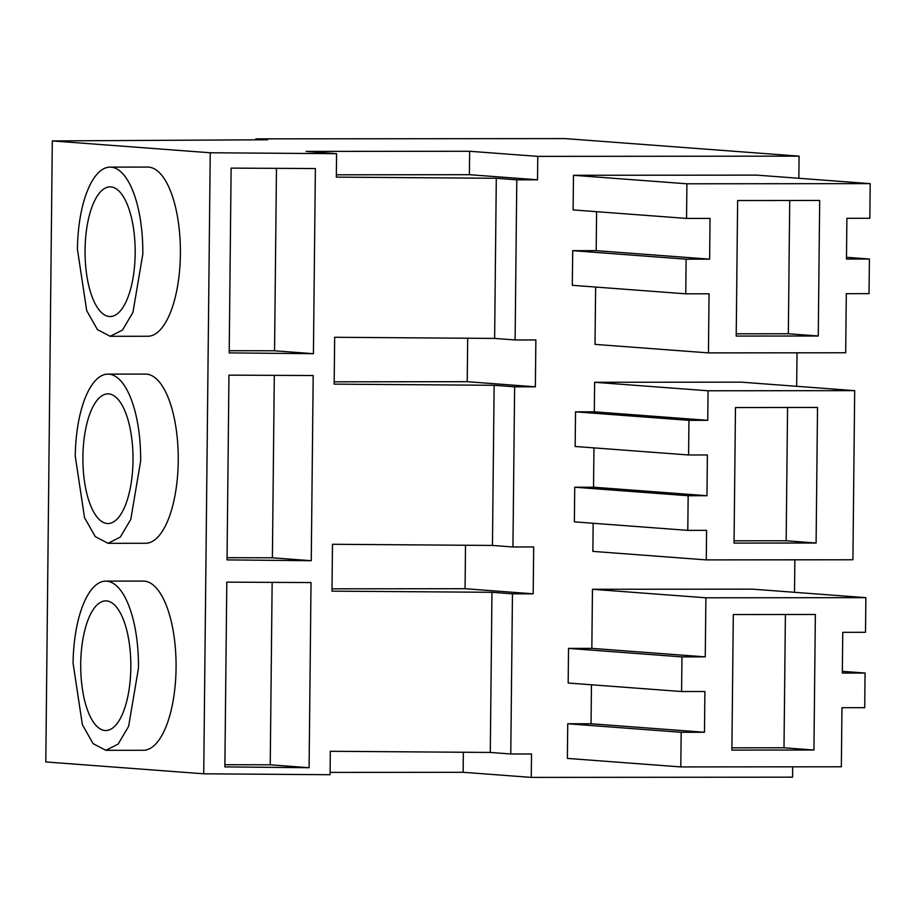 <?xml version="1.0" encoding="UTF-8"?>
<svg xmlns="http://www.w3.org/2000/svg" width="916" height="916" viewBox="0 0 916 916"><rect width="100%" height="100%" fill="white"/><g stroke="black" fill="none" stroke-linecap="round" stroke-linejoin="round"><path stroke-width="1.37" d="M686.908 183.795L686.553 218.432L710.049 218.409L709.625 259.159L686.118 259.182L685.763 293.818L709.064 293.796L708.446 352.889L845.686 352.763L846.304 293.681L869.044 293.658L869.41 259.022L846.476 259.045L846.899 218.294L869.834 218.271L870.2 183.635L756.776 175.128L573.485 175.288L686.908 183.795L870.2 183.635M819.683 200.467L818.263 336L736.212 336.069L737.632 200.535L819.683 200.467M686.553 218.432L573.118 209.924L573.485 175.288M709.625 259.159L596.19 250.652L596.602 211.688M596.19 250.652L572.695 250.675L686.118 259.182M685.763 293.818L572.328 285.311L572.695 250.675M708.446 352.889L595.022 344.382L595.629 287.063M869.41 259.022L846.498 257.304M789.729 200.489L788.332 333.756L736.235 333.802M818.263 336L788.332 333.756M516.796 179.822L496.3 178.276L336.332 177.12L336.584 153.682L210.233 152.766L52.304 140.927L267.712 139.759L255.896 138.866L565.138 138.602L799.084 156.144L537.772 156.373L537.532 179.799L516.796 179.822L515.113 339.962L535.86 339.95L535.368 386.815L467.229 381.697L467.687 338.233M792.683 766.829L792.58 777.169L531.269 777.398L531.52 753.971L510.773 753.982L512.456 593.843L533.192 593.82L533.444 570.393L533.685 546.955L512.949 546.978L514.62 386.827L535.368 386.815M799.084 156.144L798.855 178.288M797.023 352.809L796.668 386.3M794.859 559.813L794.515 592.308M680.806 766.921L681.172 732.285L704.473 732.262L704.908 691.511L681.596 691.534L681.951 656.898L705.263 656.875L705.881 597.793L865.86 597.656L865.505 632.292L842.754 632.315L842.331 673.065L865.07 673.042L864.715 707.679L841.964 707.702L841.346 766.784L680.806 766.921L567.382 758.414L567.737 723.777L591.049 723.766L591.461 684.779M681.596 691.534L568.172 683.027L568.527 648.391L591.839 648.379L592.457 589.286L752.437 589.148L865.86 597.656M687.79 530.364L688.156 495.728L706.957 495.716L707.381 454.966L688.58 454.977L688.947 420.341L707.747 420.33L708.057 390.777L854.685 390.651L852.91 559.768L706.282 559.894L706.591 530.353L687.79 530.364L574.366 521.857L574.733 487.22L593.534 487.209L593.946 447.878M688.58 454.977L575.156 446.47L575.523 411.834L594.312 411.822L594.633 382.281L741.262 382.155L854.685 390.651M706.282 559.894L592.858 551.386L593.156 523.265M334.191 381.812L467.229 381.697M496.3 178.276L494.629 338.428L334.661 337.271L334.168 384.125L494.136 385.293L492.453 545.444L512.949 546.978M514.62 386.827L494.136 385.293M512.456 593.843L491.961 592.297L331.993 591.141L332.485 544.276L492.453 545.444M465.511 545.238L465.065 588.713L533.192 593.82M332.027 588.828L465.065 588.713M491.961 592.297L490.289 752.448L510.773 753.982M210.233 152.766L203.73 773.802L330.081 774.718L330.321 751.28L490.289 752.448M463.347 752.254L463.141 772.291L531.269 777.398M203.73 773.802L45.8 761.952L52.304 140.927M330.103 772.406L463.141 772.291M336.584 153.682L306.093 151.403L469.645 151.266L469.393 174.693L537.532 179.799M537.772 156.373L469.645 151.266M336.355 174.807L469.393 174.693M515.113 339.962L494.629 338.428M681.172 732.285L567.737 723.777M704.473 732.262L591.049 723.766M681.951 656.898L568.527 648.391M705.263 656.875L591.839 648.379M705.881 597.793L592.457 589.286M865.07 673.042L842.342 671.336M688.156 495.728L574.733 487.22M706.957 495.716L593.534 487.209M688.947 420.341L575.523 411.834M707.747 420.33L594.312 411.822M708.057 390.777L594.633 382.281M313.421 353.702L229.195 352.878L231.13 168.12L315.367 168.533L313.421 353.702L274.56 350.782L229.218 350.702M311.257 560.707L313.192 375.537L228.966 375.136L227.031 559.894L311.257 560.707L272.396 557.798L227.054 557.707M309.093 767.722L224.867 766.898L226.802 582.141L311.028 582.553L309.093 767.722L270.231 764.803L224.889 764.723M110.183 336.286L147.785 336.264A84.593 32.701 -90 0 0 180.395 254.121A84.593 32.701 -90 0 0 147.636 167.078L110.034 167.113A84.593 32.701 -90 0 0 77.425 249.244L86.699 310.65L97.439 329.623L110.183 336.286L122.469 330.081L132.946 312.367L142.804 254.156A84.593 32.701 -90 0 0 110.034 167.113M108.019 543.303L145.621 543.268A84.593 32.701 -90 0 0 178.231 461.126A84.593 32.701 -90 0 0 145.472 374.083L107.87 374.117A84.593 32.701 -90 0 0 75.261 456.26L84.535 517.666L95.275 536.627L108.019 543.303L120.305 537.085L130.782 519.372L140.629 461.16A84.593 32.701 -90 0 0 107.87 374.117M105.855 750.307L143.446 750.273A84.593 32.701 -90 0 0 176.067 668.142A84.593 32.701 -90 0 0 143.297 581.099L105.706 581.122A84.593 32.701 -90 0 0 73.085 663.264L82.371 724.67L93.111 743.643L105.855 750.307L118.141 744.09L128.606 726.388L138.465 668.165A84.593 32.701 -90 0 0 105.706 581.122M255.896 138.866L255.885 139.77M815.355 614.487L813.935 750.021L731.884 750.09L733.304 614.556L815.355 614.487M817.519 407.471L816.099 543.016L734.048 543.085L735.468 407.551L817.519 407.471M276.472 168.338L274.56 350.782M274.308 375.354L272.396 557.798M272.144 582.358L270.231 764.803M785.401 614.51L784.004 747.777L731.907 747.822M813.935 750.021L784.004 747.777M787.565 407.505L786.168 540.772L734.071 540.806M816.099 543.016L786.168 540.772M135.167 253.583A64.83 25.064 -90 0 0 110.057 186.864A64.83 25.064 -90 0 0 85.062 249.816A64.83 25.064 -90 0 0 110.172 316.535A64.83 25.064 -90 0 0 135.167 253.583M133.003 460.588A64.83 25.064 -90 0 0 107.893 393.88A64.83 25.064 -90 0 0 82.898 456.832A64.83 25.064 -90 0 0 107.996 523.54A64.83 25.064 -90 0 0 133.003 460.588M130.828 667.592A64.83 25.064 -90 0 0 105.718 600.885A64.83 25.064 -90 0 0 80.722 663.837A64.83 25.064 -90 0 0 105.832 730.544A64.83 25.064 -90 0 0 130.828 667.592"/></g></svg>
